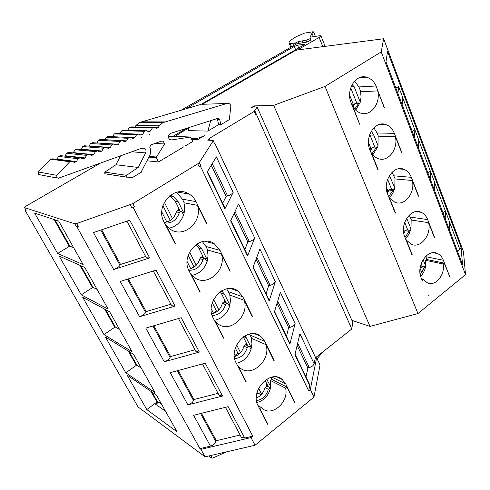 <?xml version="1.0" encoding="UTF-8"?>
<svg xmlns="http://www.w3.org/2000/svg" width="490" height="490" viewBox="0 0 490 490"><rect width="100%" height="100%" fill="white"/><g stroke="black" fill="none" stroke-linecap="round" stroke-linejoin="round"><path stroke-width="0.73" d="M403.442 229.828L403.827 230.79M386.298 186.953L387.688 190.42M368.878 143.362L370.912 148.458M349.676 95.336L353.462 104.799M384.289 107.935L376.063 85.989L358.931 86.944L360.812 91.71M359.378 77.708L366.594 77.2C355.642 73.641 345.53 90.313 351.152 102.967L359.642 124.227L352.953 106.734C354.981 109.944 357.547 112.069 360.658 113.092C370.722 116.767 380.822 103.439 377.71 90.907L384.54 107.929M258.322 109.662L352.739 322.285L351.796 328.986L256.16 113.778L255.529 114.299L254.243 111.408L209.095 138.584L207.644 140.103L212.832 140.434L213.168 140.949L199.283 162.533L197.739 163.819L132.857 203.613L76.636 223.538L74.878 223.82L24.537 207.638L26.478 205.855L100.573 163.029M256.037 113.992L255.529 114.299M222.65 203.289L226.215 196.386C229.498 195.51 231.819 194.193 233.167 192.441L224.91 208.838L224.922 208.023L207.448 171.598M211.27 165.271L226.013 196.214L227.507 195.712L212.25 163.648M305.993 376.988L307.916 367.831C311.101 367.365 313.165 366.018 314.121 363.794L315.425 357.265L316.613 357.767L310.317 389.568L313.949 397.133L320.031 365.032L316.613 357.767M297.124 345.401L307.769 367.739L309.19 367.371L297.663 343.147M288.684 327.473L286.46 336.281M277.028 303.243L288.586 327.498L290.025 327.099L277.665 301.123M268.704 285.541L266.095 293.841M256.056 259.247L268.606 285.572L270.057 285.143L256.803 257.281M234.159 213.303L247.762 241.852L249.239 241.386L235.016 211.496M247.867 241.821L244.847 249.551M199.265 166.98L200.802 165.687L199.265 166.98L197.739 163.819M214.565 143.429L213.168 140.949M213.26 140.661L214.571 143.938M257.103 106.918L258.34 109.87L257.079 107.016L254.243 111.408M120.289 264.52L145.616 256.472M101.7 229.755L120.454 264.269L119.879 265.133L100.799 230.061M216.09 440.737L240.125 435.034M201.464 413.321L216.194 440.43L215.827 441.527L200.606 413.536M178.195 370.507L193.826 399.27L193.409 400.318L177.325 370.74M193.703 399.577L193.715 399.595C193.379 401.843 191.437 403.607 187.891 404.875L222.527 396.03L219.055 395.222M218.056 393.341L193.715 399.595M153.86 325.734L170.459 356.273L169.993 357.265L152.984 325.991M170.324 356.561L170.355 356.616C169.907 358.729 167.88 360.45 164.266 361.779L199.338 352.083L195.902 351.477M194.996 349.768L170.355 356.616M128.392 278.865L146.026 311.322L145.506 312.253L127.504 279.147M145.873 311.591L145.922 311.683C145.358 313.637 143.233 315.309 139.564 316.705L175.071 306.097L171.678 305.711M170.875 304.198L145.922 311.683M131.933 208.085L134.542 206.841L131.933 208.085L130.248 204.863M76.605 226.937L78.369 226.662L76.605 226.937L74.878 223.82M26.025 210.222L24.855 209.916L25.596 209.487M218.565 124.209L217.45 119.499L219.685 119.493L220.806 124.227L218.565 124.209L218.712 124.613L207.864 131.081L188.111 130.628L188.95 127.541M201.041 104.382L303.488 45.203L304.419 44.345L303.959 44.302L297.571 45.184L294.282 46.47L185.686 108.909M377.71 90.907L360.567 91.722L361.063 97.002L360.273 102.214L355.722 110.146M360.021 103.041L358.398 103.745L354.742 109.141M313.398 36.689L311.995 33.228L310.109 37.179L319.927 35.709L320.907 35.788L319.113 37.448L297.491 49.949M359.17 102.955L355.979 103.047L354.607 103.849L353.008 106.82M165.694 225.265L166.147 225.382L175.567 243.787L175.273 243.977L164.021 221.995C154.718 205.751 174.495 184.154 189.115 194.046C192.105 195.847 194.407 198.377 196.037 201.635L206.743 223.397L206.462 223.581L197.488 205.353C202.995 221.878 183.395 239.114 169.975 228.983L166.147 225.382M168.946 228.218C176.094 226.65 180.988 222.172 183.634 214.792L181.527 211.362L180.314 211.386L179.364 212.562C176.761 220.035 171.831 223.532 164.567 223.054M197.488 205.353L183.848 202.75C184.822 206.241 184.877 209.781 184.026 213.377L183.634 214.792M180.755 211.257L177.717 210.627L176.375 211.913C174.354 218.179 170.318 221.694 164.26 222.46M184.987 146.124L192.778 141.469L190.488 137.035L171.653 139.913L170.061 139.693C167.537 137.445 167.635 135.363 170.361 133.439L217.928 118.347L218.748 118.366L219.685 119.493M216.96 118.654L217.45 119.499M207.864 131.081L210.694 120.644M202.388 104.29L228.763 103.415C230.331 104.131 230.986 105.436 230.735 107.328L229.326 119.627L220.953 124.632L218.712 124.613M220.953 124.632L220.806 124.227M351.881 320.356L370.005 326.407L417.958 313.557L465.5 274.682L463.479 251.682L383.621 38.759L296.83 50.041L294.796 50.825L202.297 104.297M169.834 195.639L175.23 201.212L180.216 211.141M170.379 195.228L173.399 196.508L178.225 201.782L184.026 213.377M172.505 218.656L164.358 202.229M166.808 222.025L161.798 211.992M227.268 103.384L165.363 121.906L141.812 121.832L165.363 121.906M161.467 141.083L163.176 141.169L161.29 141.157L150.681 144.979L149.805 147.361C151.036 150.032 151.012 152.696 149.744 155.348L141.414 171.525L141.659 172.021L132.239 177.643L126.555 177.08L126.524 175.334L138.174 167.464L145.683 152.917C146.455 150.945 145.989 149.401 144.287 148.286L141.635 148.237L58.457 178.207L56.43 177.521L56.142 176.486L56.503 175.463L69.825 161.712L71.656 161.314L74.4 162.392L76.514 161.578L78.002 158.705L79.986 157.854L83.196 158.834L85.174 157.964L86.485 155.342L88.39 154.46L91.777 155.367L93.584 154.638L95.501 151.6L97.51 150.945L99.825 151.912L101.951 151.012L103.396 148.188L105.319 147.361L108.425 148.347L110.348 147.508L111.622 144.93L113.478 144.072L116.749 144.991L118.507 144.287L119.934 141.494L121.82 140.685L124.877 141.684L126.732 140.863L128.006 138.29L129.801 137.457L133.017 138.382L134.744 137.69L136.588 134.726L138.468 134.119L140.679 135.093L142.7 134.236L144.519 131.302L146.406 130.689L148.568 131.663L150.424 131.063L152.378 127.896L154.24 127.29L156.408 128.27L158.38 127.425L159.189 125.814L162.827 122.665L165.357 121.906M163.176 141.169L164.646 143.968L156.463 157.027L156.383 157.786L158.472 161.97L175.8 151.612M183.726 146.878L175.867 151.575M131.32 139.969L130.775 139.785L131.32 139.969M141.91 137.531L141.083 137.292L141.91 137.531M149.475 134.278L148.838 133.997L149.475 134.278M195.969 244.559L198.836 248.271L203.724 258.003M198.836 248.271L201.923 249.153L197.929 244.571L196.876 243.953M369.766 134.474L374.783 147.049M371.322 131.191L373.846 135.142L377.992 145.628L377.545 147.233L372.835 154.816M371.114 152.874L371.432 152.892C373.166 155.63 375.346 157.511 377.986 158.527C387.847 162.754 398.486 149.156 395.375 136.618L401.678 152.935M395.375 136.618L378.096 136.189L377.992 145.628M377.545 147.233L375.971 147.974L372.002 153.75M190.763 274.241L191.229 274.4L200.22 291.96L199.938 292.156L189.201 271.184C180.032 255.21 200.435 233.344 214.283 243.775L220.004 250.359L230.227 271.142L229.798 271.007M192.007 275.307C199.32 273.843 204.348 269.279 207.092 261.623L205.145 258.395L203.76 258.512L202.995 259.596C200.477 266.928 195.737 270.486 188.766 270.272M230.227 271.142L229.957 271.331L221.388 253.924L207.331 249.918L208.06 255.768L207.092 261.623M221.388 253.924C226.79 270.229 206.829 287.722 194.15 277.248L191.229 274.4M204.563 258.261L201.464 257.317L200.496 257.697L199.908 258.64C197.972 264.741 194.12 268.281 188.35 269.261M376.841 147.141L373.552 147L372.143 147.802L370.385 151.055M196.227 265.249L189.563 252.032M190.757 268.747L187.1 261.538M220.402 291.624L226.202 302.832M221.419 293.296L224.598 294.466L221.694 290.803M389.44 175.494L394.824 188.123L392.704 193.507L389.434 197.599M388.84 197.133L394.744 202.15C404.354 206.829 415.422 192.999 412.329 180.504L418.38 196.153M394.824 188.123L394.94 178.924L412.329 180.504M394.383 189.704L392.864 190.475L388.619 196.588M214.694 320.981L215.171 321.189L223.758 337.965L223.483 338.161L213.236 318.132C204.244 302.502 225.008 280.403 238.097 291.146L242.899 296.897L252.675 316.767L252.234 316.595M214.344 320.307C221.682 318.868 226.741 314.243 229.534 306.434L227.893 303.482C226.876 302.992 226.111 303.365 225.596 304.584C223.213 311.671 218.724 315.284 212.127 315.431M252.675 316.767L252.411 316.957L244.222 300.315L229.798 295.035L230.484 300.701L229.534 306.434M244.222 300.315C249.496 316.338 229.387 334.07 217.407 323.431L215.171 321.189M227.287 303.243L223.973 302.012L223.011 302.391L222.417 303.347C220.629 309.135 217.064 312.669 211.729 313.961M393.813 189.612L390.432 189.244L389.005 190.053L387.321 193.25M218.859 309.894L213.634 299.519M213.585 313.459L211.239 308.841M243.628 336.661L246.299 337.843L244.982 335.815M237.552 365.644L238.048 365.895L246.256 381.937L245.992 382.133L236.192 362.986C227.415 347.747 248.332 325.446 260.704 336.342L264.79 341.401L274.143 360.413L273.696 360.205M236.352 363.298C243.42 361.675 248.314 357.02 251.021 349.339L249.496 346.546C248.504 346.056 247.75 346.43 247.236 347.661C245.025 354.411 240.841 358.068 234.679 358.631M274.143 360.413L273.892 360.609L266.058 344.684L251.309 338.241L251.952 343.729L251.021 349.339M266.058 344.684C271.184 360.383 251.088 378.329 239.757 367.653L238.048 365.895M406.694 218.258L411.006 229.002L408.856 234.477L405.475 238.679M405.855 239.628L410.957 244.081C420.273 249.122 431.684 235.071 428.621 222.668L434.428 237.681M428.621 222.668L411.147 220.028L411.006 229.002M410.577 230.551L409.101 231.354L404.979 237.448M249 346.32L246.237 345.064C245.251 344.574 244.498 344.942 243.983 346.167C242.379 351.514 239.181 355.005 234.385 356.634M410.118 230.465L406.663 229.89L405.224 230.698L403.791 233.546M422.496 280.452L423.611 279.557L427.011 282.571C434.967 287.244 445.392 275.08 443.168 263.981L444.252 263.118L450.12 277.683L443.383 260.251C442.127 257.085 440.204 254.861 437.625 253.587C427.819 248.075 415.685 265.764 421.173 277.885L422.172 280.372M421.657 279.098L423.611 279.557M420.61 276.231C422.999 273.904 424.61 270.933 425.43 267.32L425.632 260.337L426.704 259.498L444.252 263.118M425.632 260.337L443.168 263.981M258.01 405.598L261.256 407.435L259.872 408.538L267.779 424.003L267.271 423.703M259.363 408.25L259.872 408.538M266.664 379.193L270.75 386.708L270.554 380.565L271.87 379.53L286.895 387.039L285.554 388.105C289.308 402.063 271.491 417.547 262.003 408.164L261.256 407.435M270.554 380.565L285.554 388.105M240.535 352.647L236.627 344.887M235.439 356.273L234.306 354.031M270.75 386.708L270.48 388.19C268.33 395.975 263.798 400.74 256.889 402.486M256.344 398.064C260.735 396.134 263.626 392.637 265.023 387.578L268.342 389.305L270.278 387.78L270.48 388.19M256.521 400.593C262.395 399.656 266.339 395.896 268.342 389.305M267.093 379.407L266.909 379.046M261.617 394.236L258.616 388.276M256.699 397.917L256.356 397.243M256.607 394.671L258.206 393.103L261.195 394.713M420.2 267.393L423.709 268.165L425.277 266.928L425.43 267.32M420.255 274.706L423.709 268.165M175.108 243.653L175.567 243.787M201.923 249.153L207.472 260.245M207.748 250.035L205.965 246.458L202.401 241.656M401.935 152.947L394.352 133.323C392.527 128.809 389.679 125.875 385.814 124.515C375.071 120.301 364.284 137.286 369.907 149.867L377.766 169.485M378.084 169.509L371.432 152.892M199.742 291.783L200.22 291.96M224.598 294.466L229.902 305.074M387.602 179.285L391.62 189.373M230.227 295.194L226.68 288.861M418.632 196.178L411.349 177.331C409.75 173.338 407.264 170.661 403.895 169.307C393.433 164.56 382.09 181.815 387.694 194.279L395.222 213.077M395.546 213.126L389.158 197.17M223.269 337.739L223.758 337.965M251.75 338.431L249.508 334.033M246.299 337.843L251.382 348.004M243.291 336.899L247.732 345.744M404.716 222.319L407.809 230.079M434.679 237.73L427.684 219.606C426.269 216.059 424.089 213.622 421.149 212.299C411 207.123 399.215 224.61 404.771 236.915L411.986 254.941M412.31 255.008L406.179 239.684M245.753 381.667L246.256 381.937M265.059 380.289L268.306 386.763M294.245 401.971L294.704 402.204L285.743 383.995L282.234 379.517C270.529 368.584 249.606 391.057 258.15 405.879L267.528 424.205L267.779 424.003M272.318 379.756L271.093 377.294M423.115 259.578L425.669 266.027M421.161 263.663L422.196 266.26M422.882 267.987L423.397 269.292M428.101 295.182L428.425 295.268M294.704 402.204L294.459 402.406L286.895 387.039M24.855 209.916L138.082 406.945L205.077 456.821L200.943 449.361L251.009 437.582L252.767 436.161L244.706 438.06L241.203 437.068M205.077 456.821L255.033 445.251L251.009 437.582M323.327 351.508L317.079 358.754M212.109 455.192L211.576 455.761L211.38 457.93L212.691 458.119L226.49 451.86M315.829 357.437L351.796 328.986M255.033 445.251L313.949 397.133M77.102 227.097L199.926 448.613L210.498 446.121C213.971 444.92 215.833 443.132 216.084 440.761M199.926 448.613L200.943 449.361M265.023 387.578L266.952 386.065L270.278 387.78M258.206 393.103L257.366 391.43M200.447 166.251L308.688 390.885L309.747 385.593L309.551 384.417L295.029 354.141M308.688 390.885L310.317 389.568M420.279 266.94L421.376 266.082L425.277 266.928M419.906 271.031L421.241 267.626M419.973 270.89L422.521 271.466M426.962 259.553L425.694 256.35M459.571 249.741L461.09 247.389L462.517 264.52L385.973 61.832M165.498 411.214L155.471 404.146L158.876 402.345L161.559 404.207M146.798 409.585L177.068 431.819L156.439 395.093L127.124 375.126L146.798 409.585L156.984 402.021L158.478 402.553M235.035 355.471L237.834 353.033L235.335 348.096M239.402 353.786L237.834 353.033M411.398 220.065L409.273 215.079M213.426 313.147L216.323 310.733L212.299 302.771M217.48 311.205L216.323 310.733M395.191 178.948L392.024 172.272M191.786 268.361L193.875 266.585L188.185 255.327M194.493 266.787L193.875 266.585M378.347 136.196L377.079 132.98L373.901 127.835M465.5 274.682L381.238 51.909L383.621 38.759M417.958 313.557L325.023 86.412L381.238 51.909M366.594 77.2C370.759 78.412 373.913 81.34 376.063 85.989M359.893 124.062L359.574 124.062M351.085 86.828L354.111 86.656L360.273 102.214M352.083 84.654L354.111 86.656M350.711 87.857L356.745 103.022M311.995 33.228L313.526 31.856L312.724 31.801L304.504 33.106L296.34 36.652C290.938 39.776 288.536 41.919 289.131 43.077L293.547 43.837L298.373 41.595L306.011 40.241C308.504 39.078 310.096 38.606 310.783 38.839L310.121 39.641L310.819 39.684C310.109 40.707 308.271 41.632 305.307 42.452L297.148 43.61L181.037 110.275M254.696 106.875L254.267 105.907L251.248 107.714L253.967 106.9L257.079 107.016M214.883 143.447L315.425 357.265M299.09 43.334L298.373 41.595M302.814 42.808L301.999 40.823M306.758 42.067L306.011 40.241M310.384 40.284L310.121 39.641M170.3 220.439L162.913 205.604M206.327 223.305L206.743 223.397M184.252 202.829L182.415 199.142L176.486 192.313M57.679 253.483L34.649 213.132L58.69 221.045L83.159 264.606L57.679 253.483L69.28 246.341L69.837 246.158L73.641 247.664M201.206 104.333L139.393 122.549L135.914 125.52L135.179 126.977M158.38 127.425L154.387 127.357M127.694 130.211L129.403 127.48L131.185 126.91L153.107 127.271M120.148 133.476L121.894 130.683L123.694 130.113L145.273 130.665M142.7 134.236L138.388 134.082M112.571 136.686L114.317 133.905L116.112 133.335L137.371 134.076M104.872 139.76L106.128 137.261L107.837 136.477L129.109 137.427M118.507 144.287L97.075 142.896L98.429 140.269L100.223 139.509L121.03 140.642M89.162 146.136L90.503 143.503L92.267 142.694L112.841 144.036M101.951 151.012L81.291 149.211L82.669 146.559L84.494 145.781L104.597 147.306M73.077 152.917L75.148 149.756L77.059 149.144L96.536 150.859M65.017 156.145L66.567 153.266L68.38 152.439L87.875 154.411M56.877 159.422L58.5 156.414L60.38 155.618L79.386 157.78M39.788 174.758L38.447 174.507L38.22 171.978L50.721 159.238L52.467 158.858L70.836 161.21M138.174 167.464L115.922 164.75L120.577 155.826M126.818 177.184L104.836 173.797L104.805 172.149L115.922 164.75M154.993 143.423L164.646 143.968M149.211 156.371L156.463 157.027M146.939 160.793L158.472 161.97M54.188 219.563L69.28 246.341M55.015 219.832L69.837 246.158M84.739 267.43L108.155 309.11L81.291 294.839L59.174 256.099L84.739 267.43M109.668 311.812L132.092 351.74L103.978 334.584L82.73 297.357L109.668 311.812M133.549 354.331L155.048 392.606L125.801 372.798L105.362 336.998L133.549 354.331M133.262 207.625L252.767 436.161M233.167 192.441L216.353 156.855L207.215 171.978L224.91 208.838M254.702 238.018L238.606 203.95L230.625 220.751L247.536 255.976L254.702 238.018C253.459 239.91 251.211 241.239 247.952 241.999M314.121 363.794L299.917 333.727L294.907 354.668L309.747 385.593M275.331 281.695L259.908 249.043L252.999 267.362L269.175 301.062L275.331 281.695C274.198 283.71 272.011 285.045 268.777 285.701M295.121 323.584L280.329 292.267L274.406 311.959L289.89 344.225L295.121 323.584C294.086 325.709 291.96 327.051 288.751 327.608M146.308 257.783L149.652 257.924L129.734 220.175L93.449 232.579L113.698 269.518C117.441 268.055 119.658 266.431 120.356 264.649M149.652 257.924L113.698 269.518M175.071 306.097L156.077 270.106L120.234 281.45L139.564 316.705M244.706 438.06L228.132 406.645L193.599 415.287L210.498 446.121M199.338 352.083L181.208 317.722L145.806 328.098L164.266 361.779M222.527 396.03L205.2 363.188L170.232 372.663L187.891 404.875M395.889 88.078L398.615 86.583L402.7 97.443L402.149 104.633M402.688 97.602L414.669 129.427L412.243 131.351M414.577 137.531L414.822 129.648L414.124 130.126M414.822 129.648L418.754 140.091L418.607 148.194M418.748 140.275L430.269 170.881L427.929 172.872M430.557 179.83L430.422 171.09L429.895 171.469M430.422 171.09L434.201 181.147L434.434 190.083M434.207 181.349L445.294 210.798L443.034 212.856M445.931 220.525L445.441 211L445.024 211.319M445.441 211L449.085 220.684L449.661 230.398M449.097 220.904L459.773 249.269L457.587 251.376M461.09 247.389L387.572 51.554L385.961 61.905L462.517 264.52M191.847 139.528L197.495 139.773L204.508 135.577C200.594 137.488 197.568 138.468 195.418 138.511L191.278 138.345M186.77 128.233L172.946 136.349M188.852 127.908L179.254 133.549L175.475 136.447M370.005 326.407L273.683 105.338L325.023 86.412M254.267 105.907L273.683 105.338M358.931 86.944L354.625 81.077M274.553 311.469L289.743 343.129L289.89 344.225M150.981 391.375L156.984 402.021M151.98 392.055L157.517 401.886M141.2 367.953L136.851 365.179L136.306 365.326L125.801 372.798M253.171 266.903L269.071 300.045L269.175 301.062M128.294 351.097L136.306 365.326M129.256 351.691L136.851 365.179M119.566 329.433L115.377 327.044L114.832 327.204L103.978 334.584M230.827 220.329L247.487 255.057L247.536 255.976M104.64 309.117L114.832 327.204M105.564 309.607L115.377 327.044M97.063 289.37L93.057 287.403L92.506 287.575L81.291 294.839M397.954 93.535L398.615 86.583M79.962 265.311L92.506 287.575M80.838 265.696L93.057 287.403M304.149 44.768L303.959 44.302M298.716 47.959L297.571 45.184M295.642 49.741L294.282 46.47M354.607 103.849L358.398 103.745M176.375 211.913L179.364 212.562M175.23 201.212L178.225 201.782M178.446 210.694L178.721 208.164M370.017 135.056L373.846 135.142M368.462 142.884L368.517 140.238M199.908 258.64L202.995 259.596M372.143 147.802L375.971 147.974M201.868 257.379L202.143 254.867M388.202 177.809L390.83 178.048M222.417 303.347L225.596 304.584M389.005 190.053L392.864 190.475M224.279 302.048L224.561 299.555M406.155 219.153L407.166 219.306M243.983 346.167L247.236 347.661M405.224 230.698L409.101 231.354M245.747 344.838L246.029 342.357M266.144 386.696L266.615 383.388M205.965 246.458L220.004 250.359M228.493 291.709L242.899 296.897M250.059 335.044L264.79 341.401M271.846 377.122L285.743 383.995M211.117 455.424L211.576 455.761M425.835 256.705L443.383 260.251M404.697 231.911L403.533 231.709M410.204 217.039L427.684 219.606M388.411 191.376L386.757 191.192M393.966 175.83L411.349 177.331M371.469 149.266L369.65 149.181M377.079 132.98L394.352 133.323M256.16 113.778L254.874 110.887M209.904 140.305L209.095 138.584M322.824 46.66L319.113 37.448M291.587 46.801L290.203 43.488M294.165 45.325L293.547 43.837M295.611 44.492L295.115 43.298M310.452 40.229L310.207 39.629M182.415 199.142L196.037 201.635M168.217 136.171L190.194 136.998M170.544 139.864L171.653 139.913M162.827 122.665L139.393 122.549M159.189 125.814L135.914 125.52M152.378 127.896L129.403 127.48M150.424 131.063L147.025 130.971M144.519 131.302L121.894 130.683M136.588 134.726L114.317 133.905M134.744 137.69L129.85 137.47M128.006 138.29L106.128 137.261M126.732 140.863L104.915 139.681M119.934 141.494L98.429 140.269M111.622 144.93L90.503 143.503M110.348 147.508L89.29 145.922M103.396 148.188L82.669 146.559M95.501 151.6L75.148 149.756M93.584 154.638L73.329 152.617M86.485 155.342L66.567 153.266M85.174 157.964L65.323 155.728M78.002 158.705L58.5 156.414M76.514 161.578L57.091 159.115M69.825 161.712L50.721 159.238M56.644 175.298L38.22 171.978M145.683 152.917L131.81 151.778M126.524 175.334L104.805 172.149M148.844 157.094L156.383 157.786M26.148 210.339L24.629 207.693M134.542 206.841L132.857 203.613M200.802 165.687L199.283 162.533M78.369 226.662L76.636 223.538M195.988 139.705L195.418 138.511M353.829 105.472L352.175 105.515M217.848 118.372L218.748 118.366M170.434 195.976L173.399 196.508M196.521 244.179L197.929 244.571M204.998 241.294L214.283 243.775M230.692 288.543L238.097 291.146M254.757 333.812L260.704 336.342M277.401 377.153L282.234 379.517M208.728 455.976L211.38 457.93M266.829 386.157L267.117 384.393M433.203 252.73L437.625 253.587M246.311 345.095L246.574 343.435M405.101 231.011L403.466 230.729M416.096 211.607L421.149 212.299M224.898 302.324L225.149 300.719M388.803 190.543L386.592 190.298M398.156 168.879L403.895 169.307M202.548 257.648L202.78 256.129M371.843 148.495L369.387 148.384M368.633 144.924L368.78 138.18M379.334 124.472L385.814 124.515M325.152 46.36L320.944 35.886M315.364 36.395L313.557 31.93M290.858 47.218L289.131 43.077M179.199 210.927L179.407 209.536M177.46 192.086L189.115 194.046M56.877 177.993L38.447 174.507M144.287 148.286L142.033 148.127M126.555 177.08L104.836 173.797M126.916 221.137L146.43 258.01M26.056 210.284L24.537 207.638M354.184 104.78L351.906 104.842M225.455 407.313L241.386 437.417M202.486 363.923L219.226 395.546M178.464 318.524L196.061 351.777M349.713 96.953L349.615 94.582M153.297 270.982L171.819 305.974"/></g></svg>
